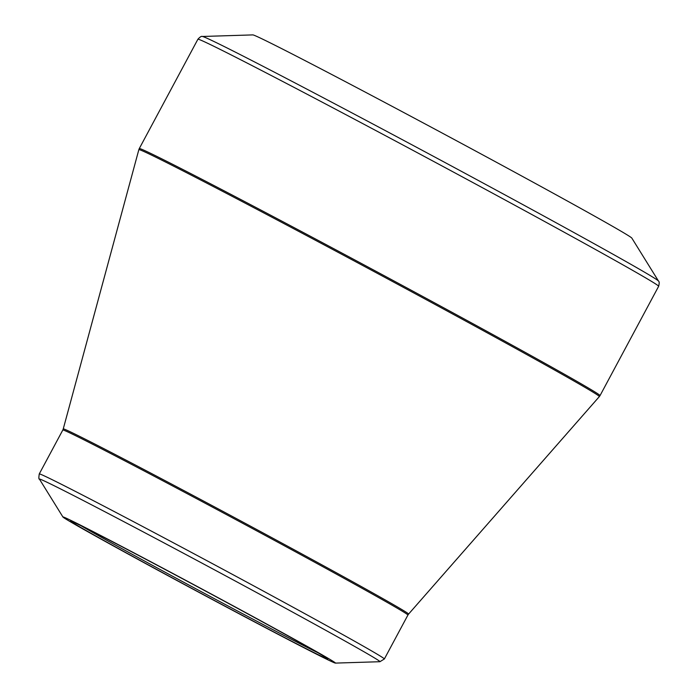 <?xml version="1.0" encoding="UTF-8"?>
<svg xmlns="http://www.w3.org/2000/svg" width="698" height="698" viewBox="0 0 698 698"><rect width="100%" height="100%" fill="white"/><g stroke="black" fill="none" stroke-linecap="round" stroke-linejoin="round"><path stroke-width="1.05" d="M252.851 34.9A215.08 3.036 28.2 0 1 443.754 133.894A215.08 3.036 28.2 0 1 631.847 238.114L658.458 281.015A258.818 3.656 28.2 0 0 473.925 178.095A258.818 3.656 28.2 0 0 202.394 36.479L252.851 34.9M173.183 578.494A154.624 2.181 28.2 0 1 62.933 517.009A154.624 2.181 28.2 0 1 200.221 588.082A154.624 2.181 28.2 0 1 335.389 663.1A154.624 2.181 28.2 0 1 173.183 578.494M223.726 600.865A145.873 2.059 28.2 0 1 327.746 658.912A145.873 2.059 28.2 0 1 198.215 591.825A145.873 2.059 28.2 0 1 70.655 521.057A145.873 2.059 28.2 0 1 223.726 600.865M81.125 525.795A144.329 2.033 -151.8 0 0 175.643 577.9A144.329 2.033 -151.8 0 0 318.009 652.805M335.389 663.1L379.913 661.713A193.215 2.731 -151.8 0 0 242.215 584.758A193.215 2.731 -151.8 0 0 39.454 479.151C38.748 479.439 38.687 477.694 39.271 473.925A195.789 2.766 28.2 0 1 244.754 581.024A195.789 2.766 28.2 0 1 384.371 658.964L407.929 615.034A195.789 2.766 -151.8 0 0 236.683 520.08A195.789 2.766 -151.8 0 0 62.829 429.994L63.256 428.912A195.92 2.766 28.2 0 1 237.233 519.05A195.92 2.766 28.2 0 1 408.592 614.074L599.355 396.577A261.261 3.691 -151.8 0 0 413.05 292.558A261.261 3.691 -151.8 0 0 138.85 149.66L139.286 148.561A261.392 3.691 28.2 0 1 413.626 291.546A261.392 3.691 28.2 0 1 600.027 395.609L658.65 286.276A261.392 3.691 -151.8 0 0 472.249 182.213A261.392 3.691 -151.8 0 0 197.909 39.228C200.029 36.907 201.521 35.991 202.394 36.479M139.286 148.561L197.909 39.228M63.256 428.912L138.85 149.66M39.271 473.925L62.829 429.994M62.933 517.009L39.454 479.151M384.371 658.964L379.913 661.713M407.929 615.034L408.592 614.074M600.027 395.609L599.355 396.577M658.65 286.276C659.409 283.231 659.348 281.477 658.458 281.015"/></g></svg>
